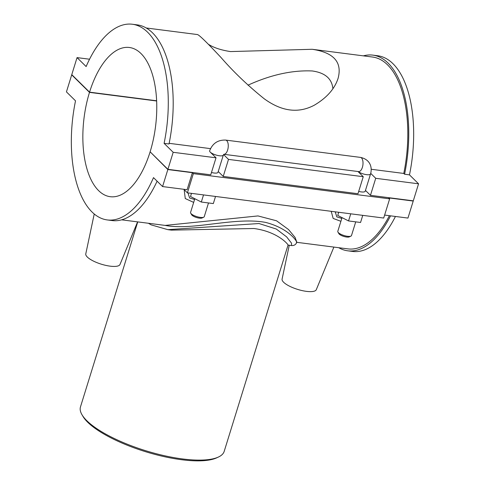 <?xml version="1.0" encoding="UTF-8"?>
<svg xmlns="http://www.w3.org/2000/svg" width="485" height="485" viewBox="0 0 485 485"><rect width="100%" height="100%" fill="white"/><g stroke="black" fill="none" stroke-linecap="round" stroke-linejoin="round"><path stroke-width="0.73" d="M208.344 44.244C213.679 47.688 221.057 50.131 230.478 51.574L312.182 49.288C333.704 52.501 342.349 62.147 338.124 78.224C334.741 88.816 326.811 97.8 314.328 105.184C298.414 113.648 281.7 111.495 264.179 98.746C248.041 85.766 233.667 72.041 221.063 57.569C207.065 42.613 199.196 34.938 197.45 34.556L146.264 27.984M332.898 88.664C331.892 78.631 325.005 72.726 312.237 70.962C292.122 70.089 270.703 74.823 247.987 85.172M82.032 414.808L83.008 416.463A73.714 22.134 17.2 0 0 181.59 459.725A73.714 22.134 17.2 0 0 216.686 457.846L218.432 457.034A75.217 22.589 -162.8 0 1 182.615 458.949A75.217 22.589 -162.8 0 1 82.032 414.808A75.217 22.589 -162.8 0 1 80.48 406.885L137.74 221.9M296.371 242.257C298.517 243.803 290.751 228.865 265.598 222.403C234.485 216.637 192.933 230.854 165.167 225.41L257.99 215.928L276.565 220.802L288.533 229.538L295.086 237.444L296.814 242.203C295.917 244.622 294.152 245.737 291.515 245.543L291.546 243.197L286.635 236.88L276.292 229.035L259.002 223.524L167.877 229.666L171.441 230.126L253.952 228.514C277.978 231.727 288.32 244.634 288.06 245.034L224.191 451.371A75.217 22.589 -162.8 0 1 218.432 457.034M121.632 219.832L165.167 225.41M390.54 215.837A98.643 47.221 97.3 0 1 347.721 250.812L352.625 251.442A98.643 47.221 -82.7 0 0 395.445 216.468M347.721 250.812A98.643 47.221 97.3 0 1 338.736 247.708M296.771 242.318L347.963 248.89A96.709 46.293 -82.7 0 0 389.394 215.692M404.575 174.23L409.479 174.861A98.643 47.221 -82.7 0 0 377.754 55.757L372.844 55.126A98.643 47.221 97.3 0 1 404.575 174.23L403.781 173.448A96.709 46.293 -82.7 0 0 372.595 57.042L312.182 49.288M363.368 55.86A98.643 47.221 97.3 0 1 372.844 55.126M403.781 173.448L371.195 169.265M210.508 148.634L169.144 143.324M132.375 24.25L137.279 24.88A98.643 47.221 97.3 0 1 169.01 143.984L164.1 143.354A98.643 47.221 -82.7 0 0 132.375 24.25A98.643 47.221 -82.7 0 0 86.13 66.56L77.048 57.612L71.774 74.641L89.561 92.156A75.217 36.005 97.3 0 1 129.392 47.488A75.217 36.005 97.3 0 1 150.126 151.811L167.913 169.326L173.181 152.302L164.1 143.354M167.913 169.326L210.751 174.824L216.019 157.801L173.181 152.302M216.019 157.801L210.254 152.12A7.166 2.152 -162.8 0 1 209.647 150.805C212.551 143.384 217.886 139.813 225.664 140.086A7.166 3.431 -82.7 0 1 228.174 147.422A7.166 3.431 -82.7 0 1 224.04 154.315M370.722 173.381L375.723 178.304L370.455 195.334L365.466 190.417M409.479 174.861L418.561 183.809L375.723 178.304M156.649 100.995L89.495 92.374L71.707 74.86L66.439 91.883L75.521 100.831A98.643 47.221 -82.7 0 0 107.246 219.935A98.643 47.221 -82.7 0 0 153.49 177.625L162.578 186.567L167.846 169.544L150.392 152.072M157.098 181.178A98.643 47.221 97.3 0 1 112.156 220.566L107.246 219.935M193.345 173.642L187.404 192.842L383.702 218.05L389.649 198.844L193.345 173.642L192.381 172.696L187.113 189.72L162.578 186.567M331.213 211.308L333.165 218.426L340.9 221.305M184.154 189.647L185.27 198.553L193.673 202.403M89.555 59.218L77.048 57.612M389.649 198.844L388.685 197.898L413.226 201.051L407.952 218.074L384.623 215.079M187.404 192.842L183.797 189.296M341.798 218.42L336.845 216.886L335.208 211.824M192.381 172.696L167.846 169.544M194.57 199.517L189.611 197.977L187.98 192.915M191.466 193.363L190.508 196.528L201.317 202.033L213.327 203.573L215.528 196.455M191.49 193.369L190.508 196.528M338.694 212.266L337.736 215.431L348.545 220.936L360.555 222.476L362.756 215.358M338.718 212.272L337.736 215.431M71.707 74.86L72.041 74.902M137.582 221.881L119.983 264.495A17.909 5.377 -162.8 0 1 110.137 266.156A17.909 5.377 -162.8 0 1 85.778 253.904L94.229 214.006M289.254 245.252L282.082 279.111A17.909 5.377 17.2 0 0 306.441 291.364A17.909 5.377 17.2 0 0 316.287 289.697L333.886 247.083M203.524 194.915L201.317 202.033M350.752 213.818L348.545 220.936M342.04 217.626L337.796 231.339A7.166 2.152 17.2 0 0 337.948 232.091A7.166 2.152 17.2 0 0 347.527 236.298A7.166 2.152 17.2 0 0 350.934 236.11A7.166 2.152 17.2 0 0 351.486 235.571L355.729 221.857M358.088 171.538A7.166 2.152 17.2 0 0 365.478 174.485A7.166 2.152 17.2 0 0 370.564 173.939L365.223 191.187A7.166 2.152 -162.8 0 1 358.7 191.399M194.812 198.723L190.569 212.43A7.166 2.152 17.2 0 0 190.72 213.188A7.166 2.152 17.2 0 0 200.299 217.389A7.166 2.152 17.2 0 0 203.706 217.207A7.166 2.152 17.2 0 0 204.258 216.668L208.501 202.954M210.254 152.12A7.166 2.152 -162.8 0 0 217.656 155.455A7.166 2.152 -162.8 0 0 223.336 155.036L217.995 172.284A7.166 2.152 -162.8 0 1 211.472 172.49M350.934 236.11L349.273 236.886A5.729 1.722 -162.8 0 1 346.545 237.032A5.729 1.722 -162.8 0 1 338.882 233.667L337.948 232.091M203.706 217.207L202.045 217.983A5.729 1.722 -162.8 0 1 199.317 218.129A5.729 1.722 -162.8 0 1 191.654 214.764L190.72 213.188M223.621 154.6L228.496 159.401L223.227 176.431L218.238 171.514M223.227 176.431L357.978 193.727L363.247 176.704L228.496 159.401M363.247 176.704L357.991 171.526M370.455 195.334L413.293 200.832L418.561 183.809M89.561 92.156L156.643 100.771M150.059 152.029A75.217 36.005 97.3 0 1 110.228 196.698A75.217 36.005 97.3 0 1 89.495 92.374M224.015 154.321L358.591 171.599A7.166 3.431 -82.7 0 0 362.901 164.936A7.166 3.431 -82.7 0 0 360.416 157.389C370.364 159.432 372.432 167.501 370.564 173.939M167.877 229.666L151.205 224.888L148.416 223.27M288.041 245.095L291.515 245.543M360.416 157.389L225.664 140.086M223.336 155.036L223.84 154.297"/></g></svg>
